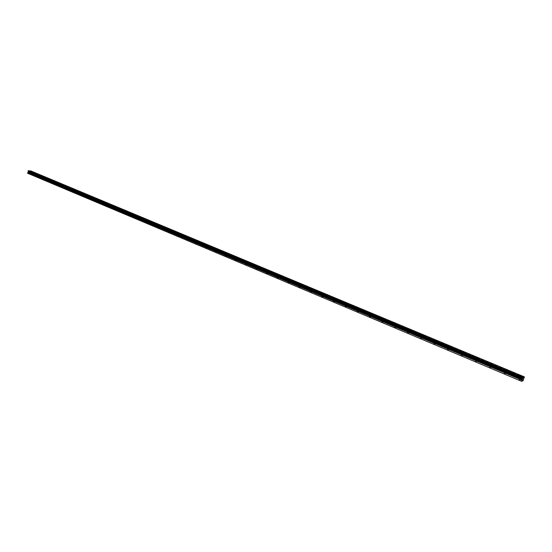 <?xml version="1.0" encoding="UTF-8"?>
<svg xmlns="http://www.w3.org/2000/svg" width="552" height="552" viewBox="0 0 552 552"><rect width="100%" height="100%" fill="white"/><g stroke="black" fill="none" stroke-linecap="round" stroke-linejoin="round"><path stroke-width="0.41" stroke-dasharray="2.76 2.07" d="M520.646 378.127L519.611 378.017L520.646 378.127M520.06 379.838L519.025 379.728L520.06 379.838M30.85 172.859L29.877 172.714L30.85 172.859M30.581 174.101L29.608 173.956L30.581 174.101M38.122 175.902L37.15 175.764L38.122 175.902M37.846 177.157L36.874 177.013L37.846 177.157M45.492 178.993L44.519 178.855L45.492 178.993M45.209 180.249L44.236 180.111L45.209 180.249M52.957 182.119L51.985 181.981L52.957 182.119M52.675 183.388L51.702 183.25L52.675 183.388M60.52 185.293L59.547 185.155L60.52 185.293M60.237 186.569L59.257 186.424L60.237 186.569M68.193 188.508L67.213 188.37L68.193 188.508M67.903 189.784L66.923 189.647L67.903 189.784M75.962 191.765L74.982 191.627L75.962 191.765M75.665 193.055L74.692 192.917L75.665 193.055M83.842 195.063L82.862 194.932L83.842 195.063M83.545 196.36L82.565 196.229L83.545 196.36M91.832 198.416L90.845 198.278L91.832 198.416M91.528 199.72L90.542 199.582L91.528 199.72M99.926 201.804L98.946 201.673L99.926 201.804M99.622 203.122L98.635 202.984L99.622 203.122M108.137 205.247L107.157 205.116L108.137 205.247M107.826 206.572L106.84 206.434L107.826 206.572M116.465 208.739L115.478 208.608L116.465 208.739M116.148 210.07L115.161 209.932L116.148 210.07M124.911 212.278L123.924 212.147L124.911 212.278M124.586 213.617L123.6 213.479L124.586 213.617M133.474 215.867L132.487 215.735L133.474 215.867M133.149 217.212L132.163 217.081L133.149 217.212M142.168 219.51L141.174 219.379L142.168 219.51M141.829 220.862L140.843 220.731L141.829 220.862M150.979 223.201L149.985 223.07L150.979 223.201M150.641 224.567L149.647 224.436L150.641 224.567M159.921 226.948L158.928 226.817L159.921 226.948M159.576 228.321L158.583 228.19L159.576 228.321M168.995 230.75L168.001 230.626L168.995 230.75M168.65 232.137L167.656 232.006L168.65 232.137M178.206 234.614L177.206 234.483L178.206 234.614M177.847 236.001L176.854 235.876L177.847 236.001M187.549 238.526L186.548 238.402L187.549 238.526M187.19 239.927L186.19 239.803L187.19 239.927M197.036 242.5L196.036 242.376L197.036 242.5M196.671 243.908L195.67 243.784L196.671 243.908M206.662 246.537L205.661 246.413L206.662 246.537M206.289 247.958L205.296 247.834L206.289 247.958M216.439 250.636L215.439 250.511L216.439 250.636M216.06 252.064L215.059 251.94L216.06 252.064M226.361 254.796L225.361 254.672L226.361 254.796M225.982 256.231L224.981 256.107L225.982 256.231M236.442 259.019L235.442 258.895L236.442 259.019M236.056 260.468L235.048 260.344L236.056 260.468M246.682 263.311L245.674 263.187L246.682 263.311M246.282 264.767L245.281 264.643L246.282 264.767M257.08 267.665L256.073 267.547L257.08 267.665M256.673 269.135L255.673 269.01L256.673 269.135M267.637 272.095L266.63 271.97L267.637 272.095M267.23 273.571L266.223 273.447L267.23 273.571M278.374 276.593L277.359 276.469L278.374 276.593M277.953 278.077L276.945 277.96L277.953 278.077M289.276 281.161L288.268 281.044L289.276 281.161M288.855 282.658L287.84 282.541L288.855 282.658M300.357 285.805L299.343 285.688L300.357 285.805M299.922 287.309L298.915 287.192L299.922 287.309M311.618 290.524L310.603 290.407L311.618 290.524M311.176 292.042L310.169 291.925L311.176 292.042M323.065 295.32L322.051 295.203L323.065 295.32M322.616 296.852L321.609 296.734L322.616 296.852M334.705 300.198L333.691 300.081L334.705 300.198M334.25 301.737L333.235 301.627L334.25 301.737M346.539 305.159L345.524 305.042L346.539 305.159M346.076 306.712L345.062 306.595L346.076 306.712M358.572 310.203L357.551 310.086L358.572 310.203M358.103 311.763L357.082 311.652L358.103 311.763M370.806 315.33L369.792 315.22L370.806 315.33M370.33 316.903L369.316 316.793L370.33 316.903M383.26 320.546L382.239 320.436L383.26 320.546M382.771 322.133L381.749 322.023L382.771 322.133M395.922 325.859L394.901 325.742L395.922 325.859M395.425 327.453L394.411 327.343L395.425 327.453M408.811 331.255L407.79 331.145L408.811 331.255M408.307 332.87L407.286 332.752L408.307 332.87M421.928 336.755L420.9 336.644L421.928 336.755M421.411 338.376L420.389 338.266L421.411 338.376M435.273 342.35L434.251 342.24L435.273 342.35M434.748 343.979L433.727 343.875L434.748 343.979M448.866 348.043L447.838 347.932L448.866 348.043M448.327 349.692L447.306 349.582L448.327 349.692M462.7 353.846L461.672 353.735L462.7 353.846M462.155 355.502L461.127 355.391L462.155 355.502M476.79 359.745L475.762 359.635L476.79 359.745M476.231 361.415L475.203 361.312L476.231 361.415M491.135 365.762L490.107 365.652L491.135 365.762M490.569 367.446L489.541 367.335L490.569 367.446M505.756 371.889L504.721 371.779L505.756 371.889M505.177 373.58L504.142 373.476L505.177 373.58M519.963 378.382L521.606 378.555L519.163 377.899L519.963 378.382M29.767 172.776L31.298 173.004L29.767 172.776M37.039 175.826L38.578 176.053L37.039 175.826M44.408 178.917L45.947 179.138L44.408 178.917M51.881 182.05L53.42 182.27L51.881 182.05M59.444 185.224L60.989 185.444L59.444 185.224M67.116 188.446L68.669 188.66L67.116 188.446M74.893 191.703L76.445 191.923L74.893 191.703M82.772 195.008L84.325 195.229L82.772 195.008M90.77 198.361L92.322 198.575L90.77 198.361M98.87 201.763L100.423 201.977L98.87 201.763M107.081 205.206L108.64 205.42L107.081 205.206M115.416 208.697L116.976 208.911L115.416 208.697M123.862 212.244L125.428 212.458L123.862 212.244M132.432 215.839L133.998 216.046L132.432 215.839M141.126 219.482L142.692 219.696L141.126 219.482M149.944 223.18L151.517 223.387L149.944 223.18M158.893 226.934L160.466 227.141L158.893 226.934M167.967 230.743L169.547 230.95L167.967 230.743M177.185 234.607L178.758 234.814L177.185 234.607M186.535 238.533L188.115 238.733L186.535 238.533M196.029 242.507L197.609 242.714L196.029 242.507M205.661 246.551L207.242 246.751L205.661 246.551M215.446 250.656L217.026 250.856L215.446 250.656M225.375 254.824L226.962 255.017L225.375 254.824M235.462 259.054L237.049 259.247L235.462 259.054M245.709 263.345L247.296 263.545L245.709 263.345M256.114 267.713L257.708 267.906L256.114 267.713M266.685 272.15L268.279 272.336L266.685 272.15M277.421 276.649L279.022 276.842L277.421 276.649M288.337 281.23L289.938 281.416L288.337 281.23M299.425 285.881L301.026 286.067L299.425 285.881M310.7 290.607L312.301 290.794L310.7 290.607M322.154 295.417L323.762 295.603L322.154 295.417M333.808 300.302L335.416 300.488L333.808 300.302M345.649 305.27L347.263 305.449L345.649 305.27M357.696 310.321L359.311 310.5L357.696 310.321M369.95 315.461L371.558 315.64L369.95 315.461M382.412 320.684L384.026 320.864L382.412 320.684M395.087 326.004L396.709 326.184L395.087 326.004M407.99 331.414L409.612 331.593L407.99 331.414M421.121 336.92L422.742 337.099L421.121 336.92M434.486 342.53L436.108 342.702L434.486 342.53M448.093 348.236L449.714 348.409L448.093 348.236M461.941 354.046L463.57 354.218L462.873 353.797L461.244 353.625L461.941 354.046M476.052 359.959L477.68 360.132L476.956 359.697L475.327 359.524L476.052 359.959M490.417 365.99L492.053 366.162L491.301 365.707L489.665 365.534L490.417 365.99M505.052 372.124L506.688 372.296L504.28 371.662L505.052 372.124M30.815 170.906L30.187 173.652L27.717 173.473M523.075 380.701L30.187 173.652M523.275 380.369L30.401 173.459M523.62 379.369L30.56 172.735M524.062 377.858L30.664 171.603M524.234 377.527L30.815 171.382M30.912 171.092L524.4 377.106M524.296 377.409L30.864 171.313M30.25 172.189L523.6 378.762M523.517 379.086L30.25 172.438M520.564 380.142L521.15 378.43M30.705 174.177L30.981 172.935M37.978 177.233L38.254 175.984M45.347 180.332L45.623 179.076M52.813 183.471L53.096 182.208M60.382 186.652L60.665 185.382M68.048 189.874L68.338 188.598M75.817 193.145L76.114 191.855M83.697 196.457L84.001 195.16M91.687 199.817L91.991 198.513M99.781 203.219L100.091 201.908M107.992 206.669L108.309 205.351M116.32 210.174L116.638 208.842M124.766 213.721L125.09 212.382M133.329 217.322L133.66 215.977M142.016 220.972L142.354 219.62M150.834 224.685L151.172 223.318M159.776 228.438L160.114 227.072M168.85 232.254L169.195 230.874M178.054 236.125L178.413 234.738M187.404 240.058L187.763 238.657M196.885 244.046L197.25 242.638M206.517 248.096L206.89 246.675M216.294 252.202L216.667 250.774M226.216 256.376L226.603 254.941M236.297 260.613L236.691 259.171M246.537 264.919L246.93 263.463M256.935 269.293L257.335 267.823M267.499 273.73L267.906 272.253M278.229 278.243L278.643 276.759M289.138 282.831L289.558 281.334M300.219 287.488L300.647 285.984M311.48 292.229L311.921 290.711M322.927 297.038L323.375 295.513M334.567 301.937L335.023 300.392M346.408 306.912L346.87 305.359M358.441 311.97L358.91 310.41M370.682 317.117L371.158 315.544M383.136 322.354L383.619 320.767M395.805 327.681L396.301 326.087M408.694 333.104L409.198 331.49M421.811 338.617L422.328 336.996M435.162 344.234L435.687 342.599M448.755 349.947L449.293 348.305M462.597 355.771L463.142 354.108M476.693 361.691L477.245 360.021M491.045 367.729L491.611 366.045M505.666 373.876L506.246 372.179M521.606 378.555L522.254 376.65M31.298 173.004L31.623 171.534M38.578 176.053L38.902 174.577M45.947 179.138L46.278 177.661M53.42 182.27L53.751 180.78M60.989 185.444L61.327 183.947M68.669 188.66L69.007 187.156M76.445 191.923L76.79 190.412M84.325 195.229L84.677 193.704M92.322 198.575L92.681 197.05M100.423 201.977L100.788 200.438M108.64 205.42L109.006 203.874M116.976 208.911L117.348 207.359M125.428 212.458L125.801 210.892M133.998 216.046L134.377 214.48M142.692 219.696L143.078 218.116M151.517 223.387L151.91 221.807M160.466 227.141L160.86 225.547M169.547 230.95L169.947 229.349M178.758 234.814L179.172 233.199M188.115 238.733L188.529 237.112M197.609 242.714L198.03 241.086M207.242 246.751L207.676 245.116M217.026 250.856L217.467 249.207M226.962 255.017L227.403 253.361M237.049 259.247L237.498 257.584M247.296 263.545L247.751 261.869M257.708 267.906L258.17 266.223M268.279 272.336L268.748 270.646M279.022 276.842L279.498 275.144M289.938 281.416L290.421 279.705M301.026 286.067L301.516 284.349M312.301 290.794L312.798 289.069M323.762 295.603L324.272 293.864M335.416 300.488L335.926 298.735M347.263 305.449L347.781 303.697M359.311 310.5L359.842 308.734M371.558 315.64L372.103 313.86M384.026 320.864L384.578 319.077M396.709 326.184L397.267 324.383M409.612 331.593L410.177 329.785M422.742 337.099L423.322 335.278M436.108 342.702L436.701 340.874M449.714 348.409L450.315 346.566M463.57 354.218L464.177 352.369M477.68 360.132L478.301 358.269M492.053 366.162L492.681 364.286M506.688 372.296L507.329 370.413M519.025 379.728L519.611 378.017M29.608 173.956L29.877 172.714M36.874 177.013L37.15 175.764M44.236 180.111L44.519 178.855M51.702 183.25L51.985 181.981M59.257 186.424L59.547 185.155M66.923 189.647L67.213 188.37M74.692 192.917L74.982 191.627M82.565 196.229L82.862 194.932M90.542 199.582L90.845 198.278M98.635 202.984L98.946 201.673M106.84 206.434L107.157 205.116M115.161 209.932L115.478 208.608M123.6 213.479L123.924 212.147M132.163 217.081L132.487 215.735M140.843 220.731L141.174 219.379M149.647 224.436L149.985 223.07M158.583 228.19L158.928 226.817M167.656 232.006L168.001 230.626M176.854 235.876L177.206 234.483M186.19 239.803L186.548 238.402M195.67 243.784L196.036 242.376M205.296 247.834L205.661 246.413M215.059 251.94L215.439 250.511M224.981 256.107L225.361 254.672M235.048 260.344L235.442 258.895M245.281 264.643L245.674 263.187M255.673 269.01L256.073 267.547M266.223 273.447L266.63 271.97M276.945 277.96L277.359 276.469M287.84 282.541L288.268 281.044M298.915 287.192L299.343 285.688M310.169 291.925L310.603 290.407M321.609 296.734L322.051 295.203M333.235 301.627L333.691 300.081M345.062 306.595L345.524 305.042M357.082 311.652L357.551 310.086M369.316 316.793L369.792 315.22M381.749 322.023L382.239 320.436M394.411 327.343L394.901 325.742M407.286 332.752L407.79 331.145M420.389 338.266L420.9 336.644M433.727 343.875L434.251 342.24M447.306 349.582L447.838 347.932M461.127 355.391L461.672 353.735M475.203 361.312L475.762 359.635M489.541 367.335L490.107 365.652M504.142 373.476L504.721 371.779M524.207 377.064L30.553 170.961M522.875 377.561L28.414 170.796M519.163 377.899L519.88 375.815M29.56 172.652L29.891 171.141M36.825 175.702L37.163 174.177M44.194 178.786L44.533 177.254M51.653 181.918L51.998 180.38M59.223 185.086L59.568 183.54M66.889 188.301L67.24 186.742M74.658 191.558L75.017 189.992M82.531 194.863L82.897 193.283M90.514 198.209L90.887 196.622M98.608 201.604L98.987 200.01M106.819 205.047L107.198 203.44M115.14 208.532L115.527 206.917M123.586 212.071L123.979 210.45M132.149 215.666L132.542 214.024M140.829 219.303L141.236 217.66M149.64 223.001L150.054 221.345M158.583 226.748L158.997 225.078M167.649 230.55L168.077 228.873M176.854 234.407L177.289 232.716M186.197 238.326L186.638 236.622M195.684 242.3L196.126 240.589M205.303 246.337L205.758 244.612M215.08 250.435L215.535 248.697M225.002 254.596L225.464 252.844M235.076 258.819L235.552 257.06M245.309 263.104L245.792 261.337M255.7 267.465L256.19 265.685M266.264 271.888L266.761 270.094M276.987 276.386L277.49 274.579M287.889 280.954L288.399 279.139M298.963 285.598L299.488 283.769M310.224 290.317L310.755 288.475M321.664 295.113L322.209 293.257M333.298 299.991L333.85 298.121M345.131 304.952L345.69 303.069M357.158 309.996L357.731 308.092M369.392 315.123L369.971 313.212M381.839 320.339L382.426 318.414M394.494 325.645L395.101 323.707M407.376 331.048L407.99 329.089M420.486 336.541L421.114 334.567M433.831 342.137L434.465 340.149M447.417 347.829L448.065 345.828M461.244 353.625L461.907 351.603M475.327 359.524L476.003 357.496M489.665 365.534L490.355 363.492M504.28 371.662L504.976 369.598"/><path stroke-width="0.83" d="M520.681 376.298L522.316 376.471L519.88 375.815L520.681 376.298M30.091 171.265L31.63 171.493L30.091 171.265M37.37 174.308L38.909 174.529L37.37 174.308M44.746 177.385L46.285 177.613L44.746 177.385M52.219 180.511L53.765 180.732L52.219 180.511M59.795 183.678L61.341 183.899L59.795 183.678M67.468 186.887L69.021 187.107L67.468 186.887M75.251 190.136L76.804 190.357L75.251 190.136M83.138 193.435L84.691 193.655L83.138 193.435M91.135 196.774L92.688 196.995L91.135 196.774M99.243 200.162L100.802 200.383L99.243 200.162M107.461 203.598L109.02 203.812L107.461 203.598M115.803 207.083L117.362 207.297L115.803 207.083M124.255 210.616L125.821 210.829L124.255 210.616M132.832 214.204L134.398 214.411L132.832 214.204M141.526 217.833L143.099 218.047L141.526 217.833M150.351 221.524L151.924 221.732L150.351 221.524M159.307 225.264L160.88 225.478L159.307 225.264M168.394 229.066L169.968 229.273L168.394 229.066M177.613 232.916L179.193 233.123L177.613 232.916M186.969 236.829L188.549 237.036L186.969 236.829M196.471 240.796L198.051 241.003L196.471 240.796M206.11 244.826L207.697 245.033L206.11 244.826M215.901 248.917L217.488 249.118L215.901 248.917M225.844 253.071L227.431 253.271L225.844 253.071M235.939 257.294L237.526 257.494L235.939 257.294M246.185 261.579L247.779 261.772L246.185 261.579M256.604 265.926L258.198 266.126L256.604 265.926M267.182 270.349L268.776 270.542L267.182 270.349M277.932 274.841L279.526 275.034L277.932 274.841M288.848 279.409L290.449 279.602L288.848 279.409M299.95 284.045L301.551 284.239L299.95 284.045M311.231 288.758L312.832 288.951L311.231 288.758M322.699 293.554L324.307 293.74L322.699 293.554M334.36 298.425L335.968 298.611L334.36 298.425M346.214 303.379L347.822 303.565L346.214 303.379M358.269 308.416L359.876 308.602L358.269 308.416M370.53 313.543L372.145 313.729L370.53 313.543M383.005 318.759L384.62 318.939L383.005 318.759M395.694 324.058L397.309 324.245L395.694 324.058M408.604 329.454L410.226 329.641L408.604 329.454M421.749 334.947L423.37 335.133L421.749 334.947M435.121 340.543L436.749 340.722L435.121 340.543M448.741 346.228L450.37 346.408L448.741 346.228M462.604 352.024L464.232 352.204L462.604 352.024M476.728 357.931L478.356 358.103L477.632 357.668L476.003 357.496L476.728 357.931M491.107 363.94L492.736 364.113L490.355 363.492L491.107 363.94M505.756 370.061L507.391 370.233L506.612 369.771L504.976 369.598L505.756 370.061M521.53 381.287L27.6 173.252L521.53 381.287L523.075 380.701L524.4 376.899L30.463 170.879L28.531 170.803M27.6 173.252L28.29 172.038L28.069 171.099L522.551 378.065L524.179 376.981M522.551 378.065L521.875 380.031L27.759 172.521M521.523 381.039L521.875 380.031M30.671 170.968L524.4 376.899M28.069 171.099L28.324 170.713L522.841 377.478M30.781 170.906L524.379 376.912M523.041 377.409L28.642 170.74M28.145 171.41L522.496 378.451M522.82 377.492L28.29 170.713M28.09 171.175L522.537 378.161M522.654 377.754L28.117 170.872M522.378 379.224L28.29 172.038M28.186 172.279L522.233 379.569"/></g></svg>
